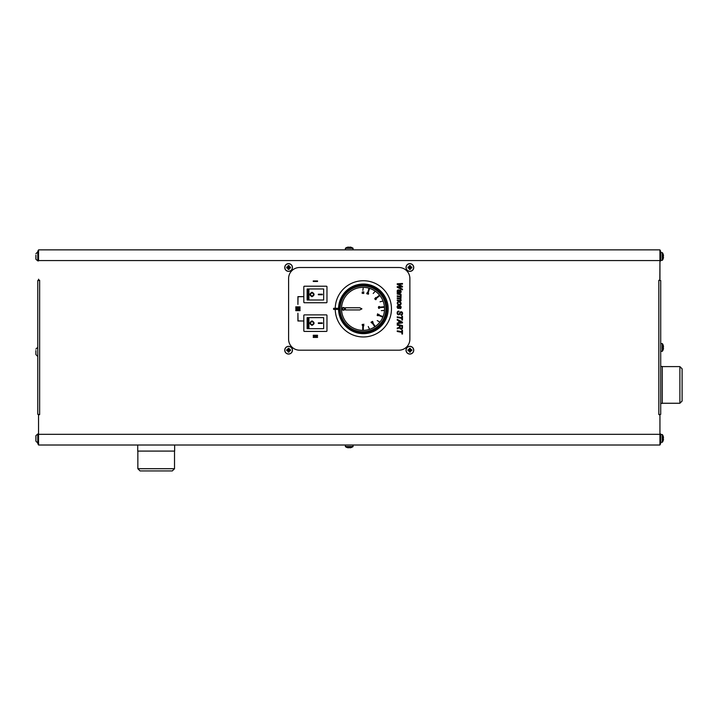 <?xml version="1.0" encoding="UTF-8"?>
<svg xmlns="http://www.w3.org/2000/svg" width="718" height="718" viewBox="0 0 718 718"><rect width="100%" height="100%" fill="white"/><g stroke="black" fill="none" stroke-linecap="round" stroke-linejoin="round"><path stroke-width="1.08" d="M326.968 315.426L326.968 330.863A0.547 0.547 0 0 1 326.421 331.42L304.369 331.42A0.547 0.547 0 0 1 303.822 330.863L303.822 315.426A0.547 0.547 0 0 1 304.369 314.879L326.421 314.879A0.547 0.547 0 0 1 326.968 315.426M326.968 286.76L326.968 302.197A0.547 0.547 0 0 1 326.421 302.754L304.369 302.754A0.547 0.547 0 0 1 303.822 302.197L303.822 286.76A0.547 0.547 0 0 1 304.369 286.213L326.421 286.213A0.547 0.547 0 0 1 326.968 286.76M299.63 267.509A11.021 11.021 0 0 0 288.6 278.53L288.6 339.174A11.021 11.021 0 0 0 299.63 350.196L398.858 350.196A11.021 11.021 0 0 0 409.879 339.174L409.879 278.53A11.021 11.021 0 0 0 398.858 267.509L299.63 267.509M339.973 302.233L339.443 302.233A24.807 24.807 0 0 0 363.353 333.655A24.807 24.807 0 0 0 388.16 308.848A24.807 24.807 0 0 0 363.353 284.041A24.807 24.807 0 0 0 338.546 308.848M339.443 315.471L339.973 315.471M356.738 331.994L356.738 332.757M369.967 332.757L369.967 331.806M386.078 315.471L387.262 315.471M387.262 302.233L386.078 302.233M369.967 285.899L369.967 284.938M356.738 284.938L356.738 285.71M308.112 328.664L307.124 328.664L307.124 317.634L308.112 317.634L308.112 328.664L308.919 328.664L308.919 317.634L308.112 317.634M308.919 317.634L323.665 317.634L323.665 328.664L308.919 328.664M308.112 299.998L307.124 299.998L307.124 288.968L308.112 288.968L308.112 299.998L308.919 299.998L308.919 288.968L308.112 288.968M308.919 288.968L323.665 288.968L323.665 299.998L308.919 299.998M38.548 280.406L38.548 279.194A1.104 1.104 0 0 0 39.652 280.298L39.652 414.474L37.776 414.358L37.776 280.523L39.652 280.406M659.941 260.562L38.548 260.562L38.548 249.864L659.941 249.864L659.941 279.194A1.104 1.104 0 0 1 658.837 280.298L660.713 280.523L660.713 414.358L658.837 414.582A1.104 1.104 0 0 1 659.941 415.686L659.941 445.016L38.548 445.016L38.548 415.686A1.104 1.104 0 0 1 39.652 414.582L39.652 414.474M659.824 280.406L659.941 260.894L660.713 260.894L660.713 252.072L659.941 252.072M397.242 287.344L402.475 289.812L402.475 289.148L399.522 287.765A9.801 9.801 0 0 0 399.271 287.658A51.301 51.301 0 0 0 398.696 287.406A14.297 14.297 0 0 0 398.328 287.263A3.428 3.428 0 0 0 398.149 287.2A52.19 52.19 0 0 0 398.526 287.191A38.18 38.18 0 0 0 398.84 287.182A32.238 32.238 0 0 0 399.154 287.173A22.276 22.276 0 0 0 399.414 287.164L402.475 287.003L402.475 286.329L399.459 284.858A18.237 18.237 0 0 0 399.1 284.687A106.381 106.381 0 0 0 398.203 284.274L398.562 284.283A3.554 3.554 0 0 0 398.607 284.283A10.662 10.662 0 0 0 398.687 284.283A16.379 16.379 0 0 0 398.768 284.274A33.145 33.145 0 0 0 398.876 284.274A233.862 233.862 0 0 0 399.289 284.265A87.919 87.919 0 0 0 399.54 284.256A45.755 45.755 0 0 0 399.791 284.247A6.238 6.238 0 0 0 399.89 284.238L402.475 284.131L402.475 283.475L397.242 283.772L397.242 284.436L400.644 286.114A6.668 6.668 0 0 0 400.922 286.24A20.382 20.382 0 0 0 401.407 286.455A46.015 46.015 0 0 0 401.111 286.464A32.75 32.75 0 0 0 400.868 286.464A27.203 27.203 0 0 0 400.617 286.482A18.067 18.067 0 0 0 400.411 286.491L397.242 286.653L397.242 287.344M402.475 327.561L402.475 325.523L397.242 324.509L397.242 325.155L399.567 325.613L399.567 326.367A2.558 2.558 0 0 1 399.54 326.744A0.619 0.619 0 0 1 399.37 327.067A1.454 1.454 0 0 1 399.127 327.255A3.787 3.787 0 0 1 398.732 327.471A5.762 5.762 0 0 1 398.221 327.686L397.242 328.036L397.242 328.754L398.23 328.386A4.568 4.568 0 0 0 398.705 328.18A5.026 5.026 0 0 0 399.181 327.902A1.346 1.346 0 0 0 399.37 327.749A2.576 2.576 0 0 0 399.594 327.498A3.132 3.132 0 0 0 399.827 328.305A1.319 1.319 0 0 0 400.886 329.113A1.93 1.93 0 0 0 401.425 329.122A1.562 1.562 0 0 0 401.802 329.032A1.077 1.077 0 0 0 402.367 328.467A1.49 1.49 0 0 0 402.439 328.153A5.026 5.026 0 0 0 402.475 327.561M402.475 322.903L402.475 322.14L397.242 319.393L397.242 320.102L398.75 320.883L398.75 322.84L397.242 323.073L397.242 323.701L402.475 322.903M399.002 311.738L398.93 311.109A3.294 3.294 0 0 0 398.436 311.145A1.795 1.795 0 0 0 397.763 311.406A1.032 1.032 0 0 0 397.539 311.63A1.741 1.741 0 0 0 397.26 312.186A2.836 2.836 0 0 0 397.207 313.506A1.957 1.957 0 0 0 397.592 314.322A1.481 1.481 0 0 0 399.755 314.296A1.948 1.948 0 0 0 399.89 314.089A10.958 10.958 0 0 0 400.15 313.578A33.342 33.342 0 0 1 400.464 312.931A2.63 2.63 0 0 1 400.563 312.761A1.508 1.508 0 0 1 400.725 312.536A0.592 0.592 0 0 1 401.2 312.33L401.263 312.33A0.7 0.7 0 0 1 401.909 312.877A1.678 1.678 0 0 1 401.954 313.676A1.328 1.328 0 0 1 401.775 314.152A0.772 0.772 0 0 1 401.218 314.529A1.14 1.14 0 0 1 401.048 314.547A2.396 2.396 0 0 1 400.94 314.547L401.075 315.175A1.176 1.176 0 0 0 401.595 315.076A2.019 2.019 0 0 0 401.775 314.987A1.185 1.185 0 0 0 402.349 314.403A1.642 1.642 0 0 0 402.502 313.981A2.746 2.746 0 0 0 402.52 312.913A1.939 1.939 0 0 0 402.394 312.51A1.481 1.481 0 0 0 400.294 312.043A2.064 2.064 0 0 0 399.908 312.563A13.543 13.543 0 0 0 399.63 313.129A7.575 7.575 0 0 1 399.253 313.838A0.754 0.754 0 0 1 398.634 314.188L398.589 314.188A0.727 0.727 0 0 1 397.817 313.542A1.858 1.858 0 0 1 397.772 312.59A1.337 1.337 0 0 1 398.05 312.025A0.763 0.763 0 0 1 398.669 311.738A1.364 1.364 0 0 1 398.813 311.738L399.002 311.738M399.684 301.03A8.894 8.894 0 0 0 399.881 301.066A4.487 4.487 0 0 0 400.034 301.084A2.971 2.971 0 0 0 400.177 301.102A1.068 1.068 0 0 0 400.895 300.887L400.922 300.86A0.646 0.646 0 0 0 401.057 300.618A1.301 1.301 0 0 0 400.734 299.334A2.603 2.603 0 0 0 400.411 299.038A1.095 1.095 0 0 0 400.788 297.396A4.039 4.039 0 0 0 400.411 297.037L401.03 297.162L401.03 296.561L397.242 295.825L397.242 296.426L399.037 296.776A4.855 4.855 0 0 1 399.603 296.92A1.786 1.786 0 0 1 400.204 297.27A1.239 1.239 0 0 1 400.545 297.808A0.781 0.781 0 0 1 400.59 298.051L400.267 298.428A0.583 0.583 0 0 1 400.114 298.437A1.786 1.786 0 0 1 400.025 298.419A2.719 2.719 0 0 1 399.935 298.41A5.475 5.475 0 0 1 399.8 298.383L397.242 297.889L397.242 298.482L399.082 298.841A5.654 5.654 0 0 1 399.657 298.984A1.624 1.624 0 0 1 400.545 299.828A0.835 0.835 0 0 1 400.554 300.277L400.357 300.474A0.494 0.494 0 0 1 400.123 300.501A2.091 2.091 0 0 1 400.007 300.492A3.168 3.168 0 0 1 399.899 300.474A6.327 6.327 0 0 1 399.746 300.438L397.242 299.962L397.242 300.555L399.684 301.03M401.883 317.733L397.242 316.835L397.242 317.482L401.883 318.379L401.883 319.95L402.475 320.066L402.475 316.252L401.883 316.144L401.883 317.733M401.883 331.734L397.242 330.836L397.242 331.483L401.883 332.38L401.883 333.96L402.475 334.067L402.475 330.262L401.883 330.145L401.883 331.734M399.693 301.775A2.827 2.827 0 0 0 399.226 301.668A3.725 3.725 0 0 0 398.678 301.623A2.19 2.19 0 0 0 398.257 301.668A1.642 1.642 0 0 0 397.808 304.396A2.217 2.217 0 0 0 398.319 304.701A2.872 2.872 0 0 0 399.208 304.935A3.366 3.366 0 0 0 399.531 304.953A2.45 2.45 0 0 0 399.89 304.926A1.714 1.714 0 0 0 400.689 304.558L400.743 304.513A1.221 1.221 0 0 0 401.12 303.534A2.073 2.073 0 0 0 401.075 303.14A1.553 1.553 0 0 0 400.518 302.233A2.468 2.468 0 0 0 399.693 301.775M400.321 292.881A0.79 0.79 0 0 0 401.021 292.19A1.983 1.983 0 0 0 401.03 290.996A1.364 1.364 0 0 0 400.473 290.225A2.064 2.064 0 0 0 399.953 289.973L399.899 290.584A1.212 1.212 0 0 1 400.536 291.185A1.283 1.283 0 0 1 400.536 291.921A0.619 0.619 0 0 1 400.411 292.154L400.249 292.271A0.53 0.53 0 0 1 400.061 292.307A0.996 0.996 0 0 1 399.971 292.298A1.607 1.607 0 0 1 399.755 292.271A3.034 3.034 0 0 1 399.621 292.235A1.077 1.077 0 0 1 399.549 291.984A4.936 4.936 0 0 1 399.495 291.427A12.762 12.762 0 0 0 399.45 290.871A1.696 1.696 0 0 0 399.334 290.35A1.212 1.212 0 0 0 397.189 291.032A1.409 1.409 0 0 0 397.449 291.598A3.141 3.141 0 0 0 397.709 291.93A4.093 4.093 0 0 0 397.575 291.939A2.836 2.836 0 0 0 397.449 291.957A2.325 2.325 0 0 0 397.332 291.975A1.508 1.508 0 0 0 397.242 291.993L397.242 292.603A5.466 5.466 0 0 1 397.413 292.567A3.123 3.123 0 0 1 397.539 292.549A2.262 2.262 0 0 1 397.664 292.531A1.068 1.068 0 0 1 397.754 292.531A1.975 1.975 0 0 1 397.898 292.531A3.384 3.384 0 0 1 398.077 292.549A4.308 4.308 0 0 1 398.266 292.576A6.677 6.677 0 0 1 398.49 292.621L399.432 292.818A5.062 5.062 0 0 0 399.63 292.854A3.805 3.805 0 0 0 399.809 292.872A3.276 3.276 0 0 0 399.98 292.89A2.405 2.405 0 0 0 400.132 292.899A1.05 1.05 0 0 0 400.321 292.881M397.781 306.487A0.79 0.79 0 0 1 398.319 306.128A1.355 1.355 0 0 1 398.436 306.119A1.813 1.813 0 0 1 398.58 306.11L398.535 305.518A2.271 2.271 0 0 0 398.346 305.518A1.696 1.696 0 0 0 397.763 305.671A0.897 0.897 0 0 0 397.485 305.913A1.49 1.49 0 0 0 397.153 306.954A2.127 2.127 0 0 0 397.198 307.385A1.427 1.427 0 0 0 397.521 308.022A0.978 0.978 0 0 0 399.181 307.896A8.149 8.149 0 0 0 399.531 307.223A6.3 6.3 0 0 1 399.738 306.819A0.547 0.547 0 0 1 399.818 306.712L399.845 306.694A0.458 0.458 0 0 1 399.98 306.595L400.312 306.613A0.61 0.61 0 0 1 400.572 306.927A0.969 0.969 0 0 1 400.563 307.582A0.637 0.637 0 0 1 399.872 308.04L399.917 308.623A1.562 1.562 0 0 0 400.402 308.534A1.104 1.104 0 0 0 401.021 307.887A1.992 1.992 0 0 0 401.021 306.703A0.996 0.996 0 0 0 399.145 306.586A13.947 13.947 0 0 0 398.921 307.062A4.272 4.272 0 0 1 398.669 307.51A0.574 0.574 0 0 1 398.23 307.771L398.194 307.771A0.467 0.467 0 0 1 397.709 307.358A1.364 1.364 0 0 1 397.691 306.703A0.853 0.853 0 0 1 397.781 306.487M401.12 295.672A0.691 0.691 0 0 0 400.904 295.143A1.615 1.615 0 0 0 400.671 294.91A3.886 3.886 0 0 0 400.258 294.613L401.03 294.757L401.03 294.227L397.242 293.5L397.242 294.066L398.759 294.362A5.609 5.609 0 0 1 399.702 294.631A1.382 1.382 0 0 1 400.429 295.251A0.547 0.547 0 0 1 400.384 295.87L400.976 296.112A1.589 1.589 0 0 0 401.093 295.843A0.565 0.565 0 0 0 401.12 295.672M303.49 296.633L297.916 296.633L297.916 304.405L298.033 296.74L303.49 296.633M297.916 313.227L297.916 321L303.49 321L298.033 320.883L297.916 313.227M300.07 310.149L295.771 310.149L295.771 310.67L300.07 310.67L300.07 310.149M295.771 309.036L300.07 309.036L300.07 308.516L295.771 308.516L295.771 309.036M295.771 307.403L300.07 307.403L300.07 306.873L295.771 306.873L295.771 307.403M317.544 281.474L317.544 280.944L313.245 280.944L313.245 281.474L317.544 281.474M317.544 337.415L317.544 336.895L313.245 336.895L313.245 337.415L317.544 337.415M313.245 335.782L317.544 335.782L317.544 335.261L313.245 335.261L313.245 335.782M335.243 309.404A28.119 28.119 0 0 0 377.569 333.107A28.119 28.119 0 0 0 377.569 284.597A28.119 28.119 0 0 0 335.243 308.3M337.442 308.3L338.546 308.3L338.546 309.404L333.583 309.404L333.583 308.3L337.442 308.3L337.442 309.404M307.124 328.664L307.124 317.634M311.989 320.946C309.332 322.409 309.332 323.881 311.989 325.353L312.007 325.353C314.726 323.881 314.726 322.409 312.034 320.946L312.034 320.946C309.386 322.409 309.386 323.881 312.034 325.353L311.989 325.353M318.334 323.423L322.238 323.423L322.238 322.876L318.334 322.876L318.334 323.423L322.292 323.423L322.292 322.876L318.388 322.876L318.388 323.423M307.124 299.998L307.124 288.968M311.989 292.28C309.332 293.743 309.332 295.215 311.989 296.687L312.007 296.687C314.726 295.215 314.726 293.743 312.034 292.28L312.034 292.28C309.386 293.743 309.386 295.215 312.034 296.687L311.989 296.687M318.334 294.757L322.238 294.757L322.238 294.209L318.334 294.209L318.334 294.757L322.292 294.757L322.292 294.209L318.388 294.209L318.388 294.757M659.941 444.657A1.876 1.876 0 0 0 660.641 443.634L660.713 433.986L659.941 433.986L659.941 414.474M659.941 434.318L38.548 434.318L38.548 414.474M400.132 326.609A28.146 28.146 0 0 0 400.141 327.237A2.612 2.612 0 0 0 400.15 327.426A2.001 2.001 0 0 0 400.222 327.776A1.086 1.086 0 0 0 401.613 328.422A0.592 0.592 0 0 0 401.757 328.305L401.838 328.171A0.637 0.637 0 0 0 401.883 328.009A3.24 3.24 0 0 0 401.901 327.641L401.901 326.062L400.132 325.721L400.132 326.609M401.901 322.436A6.597 6.597 0 0 1 401.461 322.256A13.866 13.866 0 0 1 400.832 321.951L399.289 321.152L399.289 322.759L400.599 322.57A24.87 24.87 0 0 1 400.994 322.517A17.124 17.124 0 0 1 401.317 322.481A13.947 13.947 0 0 1 401.64 322.454A8.849 8.849 0 0 1 401.901 322.436M398.481 302.242A1.319 1.319 0 0 0 398.077 302.359A0.79 0.79 0 0 0 397.844 303.624A1.265 1.265 0 0 0 398.176 303.947A1.813 1.813 0 0 0 398.607 304.172A2.549 2.549 0 0 0 399.54 304.36A1.957 1.957 0 0 0 399.791 304.342A1.283 1.283 0 0 0 400.509 303.911A0.709 0.709 0 0 0 400.473 303.005A1.158 1.158 0 0 0 400.303 302.799A1.75 1.75 0 0 0 399.764 302.431A2.244 2.244 0 0 0 399.405 302.314A4.048 4.048 0 0 0 399.217 302.269A3.096 3.096 0 0 0 398.885 302.233A2.046 2.046 0 0 0 398.481 302.242M399.163 292.145A1.265 1.265 0 0 1 399.082 291.876A2.073 2.073 0 0 1 399.055 291.732A11.075 11.075 0 0 1 399.02 291.4A6.983 6.983 0 0 0 398.948 290.88A1.31 1.31 0 0 0 398.894 290.664A0.727 0.727 0 0 0 397.655 290.844L397.655 290.898A1.005 1.005 0 0 0 398.302 291.903A1.678 1.678 0 0 0 398.616 292.029A4.64 4.64 0 0 0 399.163 292.145M660.713 403.39L662.256 403.39L662.256 366.458L660.713 366.458M413.739 350.133A3.859 3.859 0 0 1 408.004 353.57A3.859 3.859 0 0 1 407.896 346.884A3.859 3.859 0 0 1 413.739 350.133A3.859 3.859 0 0 1 408.004 353.57A3.859 3.859 0 0 1 407.896 346.884A3.859 3.859 0 0 1 413.739 350.133M284.741 267.509A3.859 3.859 0 0 1 290.53 264.161A3.859 3.859 0 0 1 290.53 270.848A3.859 3.859 0 0 1 284.741 267.509A3.859 3.859 0 0 1 290.53 264.161A3.859 3.859 0 0 1 290.53 270.848A3.859 3.859 0 0 1 284.741 267.509M406.02 267.509A3.859 3.859 0 0 1 411.809 264.161A3.859 3.859 0 0 1 411.809 270.848A3.859 3.859 0 0 1 406.02 267.509A3.859 3.859 0 0 1 411.809 264.161A3.859 3.859 0 0 1 411.809 270.848A3.859 3.859 0 0 1 406.02 267.509M284.741 350.196A3.859 3.859 0 0 1 290.53 346.857A3.859 3.859 0 0 1 290.53 353.543A3.859 3.859 0 0 1 284.741 350.196A3.859 3.859 0 0 1 290.53 346.857A3.859 3.859 0 0 1 290.53 353.543A3.859 3.859 0 0 1 284.741 350.196M38.664 251.246L38.548 251.74M659.941 251.74L659.824 251.246M38.548 443.141L38.664 443.634M659.824 443.634L659.941 443.141M312.034 321.493C310.041 322.597 310.041 323.701 312.034 324.805C314.053 323.701 314.053 322.597 312.034 321.493C313.999 322.597 313.999 323.701 312.007 324.805M312.034 292.827C310.041 293.931 310.041 295.035 312.034 296.139C314.053 295.035 314.053 293.931 312.034 292.827C313.999 293.931 313.999 295.035 312.007 296.139M137.721 445.016L137.721 451.084L174.653 451.084L174.653 445.016M35.9 350.555L35.9 354.611L37.776 356.478M35.9 354.611L35.9 353.148M38.548 444.657A1.876 1.876 0 0 1 37.839 443.634L37.776 442.809L38.548 442.809M348.535 447.808L347.934 447.727L348.76 447.592A6.282 5.161 0 0 0 349.729 447.592L350.555 447.727A6.588 6.48 0 0 0 351.12 447.592L353.005 446.704L353.103 445.016M659.941 250.223A1.876 1.876 0 0 1 660.641 251.246L660.713 252.072M38.548 260.894L37.776 260.894L37.776 251.74L38.548 251.246M38.548 250.223A1.876 1.876 0 0 0 37.839 251.246M351.129 247.27L353.005 248.177L353.103 249.864M411.755 349.684A6.282 3.59 -90.9 0 1 411.773 350.169A6.282 3.59 89.1 0 1 411.773 350.653A6.588 1.167 179.1 0 1 411.199 350.689L410.418 351.497A6.588 1.167 89.1 0 1 410.4 352.071A6.282 3.59 179.1 0 1 409.431 352.08A6.588 1.167 -90.9 0 1 409.395 351.515L408.578 350.725A6.588 1.167 179.1 0 1 408.012 350.716A6.282 3.59 -90.9 0 1 407.995 349.738A6.588 1.167 -0.9 0 1 408.56 349.711L409.35 348.894A6.588 1.167 -90.9 0 1 409.368 348.329A6.282 3.59 -0.9 0 1 410.337 348.311A6.588 1.167 89.1 0 1 410.373 348.876L411.19 349.666A6.588 1.167 -0.9 0 1 411.755 349.684L409.727 350.824L409.251 350.043L409.709 349.576L410.508 350.025M286.724 267.993A6.282 3.59 90 0 1 286.715 267.509A6.282 3.59 -90 0 1 286.724 267.024A6.588 1.167 -0 0 1 287.29 266.997L288.089 266.199A6.588 1.167 -90 0 1 288.115 265.624A6.282 3.59 -0 0 1 289.085 265.624A6.588 1.167 90 0 1 289.112 266.199L289.91 266.997A6.588 1.167 -0 0 1 290.485 267.024A6.282 3.59 90 0 1 290.485 267.993A6.588 1.167 180 0 1 289.91 268.02L289.112 268.819A6.588 1.167 90 0 1 289.085 269.385A6.282 3.59 180 0 1 288.115 269.385A6.588 1.167 -90 0 1 288.089 268.819L287.29 268.02A6.588 1.167 180 0 1 286.724 267.993L288.439 266.881L289.228 267.67L288.762 268.128L287.981 267.67M408.004 267.993A6.282 3.59 90 0 1 407.995 267.509A6.282 3.59 -90 0 1 408.004 267.024A6.588 1.167 -0 0 1 408.569 266.997L409.368 266.199A6.588 1.167 -90 0 1 409.395 265.624A6.282 3.59 -0 0 1 410.364 265.624A6.588 1.167 90 0 1 410.391 266.199L411.199 266.997A6.588 1.167 -0 0 1 411.764 267.024A6.282 3.59 90 0 1 411.764 267.993A6.588 1.167 180 0 1 411.199 268.02L410.391 268.819A6.588 1.167 90 0 1 410.364 269.385A6.282 3.59 180 0 1 409.395 269.385A6.588 1.167 -90 0 1 409.368 268.819L408.569 268.02A6.588 1.167 180 0 1 408.004 267.993L409.718 266.881L410.508 267.67L410.041 268.128L409.26 267.67M286.724 350.68A6.282 3.59 90 0 1 286.715 350.196A6.282 3.59 -90 0 1 286.724 349.711A6.588 1.167 0 0 1 287.29 349.684L288.089 348.885A6.588 1.167 -90 0 1 288.115 348.32A6.282 3.59 0 0 1 289.085 348.32A6.588 1.167 90 0 1 289.112 348.885L289.91 349.684A6.588 1.167 0 0 1 290.485 349.711A6.282 3.59 90 0 1 290.485 350.68A6.588 1.167 180 0 1 289.91 350.707L289.112 351.506A6.588 1.167 90 0 1 289.085 352.08A6.282 3.59 180 0 1 288.115 352.08A6.588 1.167 -90 0 1 288.089 351.506L287.29 350.707A6.588 1.167 180 0 1 286.724 350.68L288.762 349.576L289.228 350.034L288.762 350.824L287.981 350.357M37.776 442.809L37.776 433.986L38.548 433.986M363.021 284.875A23.981 23.981 0 0 1 383.789 320.838A23.981 23.981 0 0 1 342.253 320.838A23.981 23.981 0 0 1 363.021 284.875M662.256 366.602L679.892 366.602L679.892 403.256L662.256 403.256M410.4 352.071L410.05 350.815M409.431 352.08L409.727 350.824M409.395 351.515L409.727 350.617M409.188 350.914L409.664 350.42M408.578 350.725L409.466 350.366M408.012 350.716L409.26 350.366M407.995 349.738L409.251 350.043M408.56 349.711L409.466 350.043M409.161 349.504L409.664 349.98M409.35 348.894L409.718 349.783M409.368 348.329L409.709 349.576M410.337 348.311L410.032 349.567M410.373 348.876L410.041 349.783M410.579 349.478L410.095 349.971M411.19 349.666L410.292 350.025M411.773 350.653L410.508 350.348M411.199 350.689L410.301 350.348M410.597 350.896L410.104 350.411M410.418 351.497L410.05 350.608M288.115 265.624L288.439 266.881M289.085 265.624L288.762 266.881M289.112 266.199L288.762 267.096M289.309 266.8L288.824 267.284M289.91 266.997L289.013 267.347M290.485 267.024L289.228 267.347M290.485 267.993L289.228 267.67M289.91 268.02L289.013 267.67M289.309 268.209L288.824 267.724M289.112 268.819L288.762 267.922M289.085 269.385L288.762 268.128M288.115 269.385L288.439 268.128M288.089 268.819L288.439 267.922M287.9 268.209L288.385 267.724M287.29 268.02L288.187 267.67M286.724 267.024L287.981 267.347M287.29 266.997L288.187 267.347M287.9 266.8L288.385 267.284M288.089 266.199L288.439 267.096M409.395 265.624L409.718 266.881M410.364 265.624L410.041 266.881M410.391 266.199L410.041 267.096M410.588 266.8L410.104 267.284M411.199 266.997L410.301 267.347M411.764 267.024L410.508 267.347M411.764 267.993L410.508 267.67M411.199 268.02L410.301 267.67M410.588 268.209L410.104 267.724M410.391 268.819L410.041 267.922M410.364 269.385L410.041 268.128M409.395 269.385L409.718 268.128M409.368 268.819L409.718 267.922M409.179 268.209L409.664 267.724M408.569 268.02L409.466 267.67M408.004 267.024L409.26 267.347M408.569 266.997L409.466 267.347M409.179 266.8L409.664 267.284M409.368 266.199L409.718 267.096M288.115 348.32L288.439 349.576M289.085 348.32L288.762 349.576M289.112 348.885L288.762 349.783M289.309 349.495L288.824 349.98M289.91 349.684L289.013 350.034M290.485 349.711L289.228 350.034M290.485 350.68L289.228 350.357M289.91 350.707L289.013 350.357M289.309 350.905L288.824 350.42M289.112 351.506L288.762 350.608M289.085 352.08L288.762 350.824M288.115 352.08L288.439 350.824M288.089 351.506L288.439 350.608M287.9 350.905L288.385 350.42M287.29 350.707L288.187 350.357M286.724 349.711L287.981 350.034M287.29 349.684L288.187 350.034M287.9 349.495L288.385 349.98M288.089 348.885L288.439 349.783M37.776 260.894L35.9 259.234L35.9 257.78M35.9 437.1L35.9 435.646L37.776 433.986M174.519 451.084L174.519 468.719L137.856 468.719L137.856 451.084M679.892 366.602L682.1 368.801L682.1 401.048L679.892 403.256M35.9 435.646L35.9 441.157L37.776 443.033M35.9 441.157L35.9 439.694M349.944 447.808L350.555 447.727L349.729 447.592M347.359 447.592L347.359 447.592A6.588 6.48 0 0 0 347.934 447.727M663.504 348.149L663.423 348.751L663.288 347.925A6.282 5.161 90 0 0 663.297 347.44A6.282 5.161 -90 0 0 663.288 346.956L663.423 346.13A6.588 6.48 -90 0 0 663.288 345.564L663.288 345.564M663.504 346.731L663.423 346.13L663.288 346.956M663.288 349.316L663.288 349.316A6.588 6.48 -90 0 0 663.423 348.751M35.9 255.186L35.9 259.234M349.944 247.073L350.555 247.154L349.729 247.288A6.282 5.161 180 0 0 348.76 247.288L347.934 247.154A6.588 6.48 180 0 0 347.359 247.288L347.359 247.288M348.535 247.073L347.934 247.154L348.76 247.288M351.12 247.288A6.588 6.48 180 0 0 350.555 247.154M363.021 285.97A22.877 22.877 0 0 1 382.838 320.291A22.877 22.877 0 0 1 343.213 320.291A22.877 22.877 0 0 1 363.021 285.97M174.519 468.719L172.311 470.927L140.064 470.927L137.856 468.719M663.504 439.102L663.288 438.886A6.282 5.161 90 0 0 663.297 438.402A6.282 5.161 -90 0 0 663.288 437.917L663.423 437.091A6.588 6.48 -90 0 0 663.288 436.517L663.288 436.517A6.615 6.615 0 0 0 662.4 434.632L662.4 442.162A6.615 6.615 0 0 0 663.297 440.287L663.288 440.278A6.588 6.48 -90 0 0 663.423 439.712L663.504 439.102L663.423 439.712M663.504 437.693L663.423 437.091L663.288 437.917M663.504 257.188L663.423 257.789L663.288 256.963A6.282 5.161 90 0 0 663.297 256.479A6.282 5.161 -90 0 0 663.288 255.994L663.423 255.168A6.588 6.48 -90 0 0 663.288 254.603L663.288 254.603M663.504 255.779L663.423 255.168L663.288 255.994M663.288 258.363L663.288 258.363A6.588 6.48 -90 0 0 663.423 257.789M363.021 287.353A21.495 21.495 0 0 1 381.644 319.6A21.495 21.495 0 0 1 344.407 319.6A21.495 21.495 0 0 1 363.021 287.353M359.718 309.952L345.385 309.952L345.385 307.753L359.718 307.753L361.926 308.848L359.718 309.952M342.073 308.848A1.364 1.364 0 0 1 344.128 307.663A1.364 1.364 0 0 1 344.128 310.032A1.364 1.364 0 0 1 342.073 308.848M379.481 295.879L376.905 297.961L376.564 297.539L379.131 295.457L379.481 295.879M374.967 326.062L374.509 326.376L372.66 323.63L373.118 323.324L374.967 326.062M382.55 316.441L382.344 316.952L379.275 315.714L379.481 315.202L382.55 316.441M369.411 288.896L368.442 292.064L367.921 291.903L368.881 288.735L369.411 288.896M383.915 307.304L380.621 307.591L380.576 307.044L383.87 306.748L383.915 307.304M363.299 329.804L362.752 329.804L362.752 326.493L363.299 326.493L363.299 329.804M377.228 320.569L379.239 321.772L377.228 320.569M373.18 293.491L374.751 291.759L373.18 293.491M380.037 301.802L382.308 301.237L380.037 301.802M368.253 326.51L369.24 328.629L368.253 326.51M381.357 310.625L383.69 310.49L381.357 310.625M362.859 290.44L363.191 288.124L362.859 290.44M377.515 314.484L377.578 313.793L377.901 314.502L379.041 314.376L378.727 315.005L378.862 314.457L377.515 314.484M375.81 299.711L375.182 299.2L376.367 298.464L375.81 299.711M374.643 298.832L375.891 298.069L375.532 297.512L376.07 298.149L374.67 298.823M371.018 322.382L371.583 321.808L372.211 323.055L371.018 322.382M377.228 315.561L377.372 314.762L378.592 315.444L377.228 315.561M368.514 294.129L367.706 294.048L368.28 292.782L368.514 294.129M367.508 293.824L366.701 293.725L367.266 292.495L367.508 293.824M378.736 308.426L378.503 307.645L379.894 307.708L378.736 308.426M379.059 306.505A0.844 0.844 0 0 1 379.849 306.936L379.66 306.918A0.592 0.592 0 0 0 379.598 306.846L379.535 306.792A0.897 0.897 0 0 0 379.203 306.658L378.377 307.295L379.059 306.505M362.123 324.536L362.913 324.374L362.743 325.757L362.123 324.536M362.958 293.168L362.159 293.312L362.24 292.082A0.467 0.467 0 0 1 362.285 292.02L362.841 292.073L362.958 293.168M363.326 325.03L363.9 324.204L363.362 324.536L363.9 325.757L363.326 325.03M363.891 293.24L363.2 293.5L363.739 292.944L363.191 291.939L363.873 291.939L363.335 292.585L363.891 293.24M372.023 321.861L372.552 321.341L373.055 322.499L372.507 321.538L372.023 321.861M342.495 308.848A0.942 0.942 0 0 1 343.913 308.031A0.942 0.942 0 0 1 343.913 309.673A0.942 0.942 0 0 1 342.495 308.848M376.403 299.029L375.317 299.406L376.151 298.589L376.403 299.029M371.646 323.037L371.359 321.924L372.103 322.822L371.646 323.037M378.117 315.749L377.219 315.049L378.314 315.274L378.117 315.749M368.621 293.222L367.93 294.147L368.163 293.007L368.621 293.222M367.419 293.563L366.853 293.698L367.419 293.563M379.607 308.193L378.494 307.896L379.642 307.681L379.607 308.193M378.583 306.703L378.924 307.178L378.583 306.703M362.285 325.433L362.671 324.348L362.787 325.505L362.285 325.433M362.796 292.944L362.348 293.312L362.796 292.944M658.837 414.474L658.837 280.406M413.649 350.133A3.761 3.761 0 0 1 408.057 353.489A3.761 3.761 0 0 1 407.95 346.965A3.761 3.761 0 0 1 413.649 350.133M284.84 267.509A3.761 3.761 0 0 1 290.485 264.251A3.761 3.761 0 0 1 290.485 270.767A3.761 3.761 0 0 1 284.84 267.509M406.119 267.509A3.761 3.761 0 0 1 411.764 264.251A3.761 3.761 0 0 1 411.764 270.767A3.761 3.761 0 0 1 406.119 267.509M284.84 350.196A3.761 3.761 0 0 1 290.485 346.938A3.761 3.761 0 0 1 290.485 353.453A3.761 3.761 0 0 1 284.84 350.196M353.005 446.704L345.385 446.524L353.103 446.524M660.713 351.299L662.22 351.299L662.22 343.581L660.713 343.581M353.103 248.356L345.385 248.356L345.385 249.864M660.641 251.246L659.941 251.246M660.713 442.809L659.941 442.809M660.713 434.561L659.941 434.561M660.713 252.619L662.22 252.619L662.22 260.338L659.941 260.329M37.839 443.634L38.548 443.634M660.641 443.634L659.941 443.634M37.776 260.329L38.548 260.329M37.776 434.561L38.548 434.561M37.776 252.072L38.548 252.072M662.22 351.299L662.22 343.581M353.005 248.177L345.385 248.356M660.713 442.261L662.22 442.261L662.22 434.543L660.713 434.543M662.22 260.338L662.22 252.619M37.776 347.216L35.9 349.092M345.385 446.524L345.385 445.016M345.475 446.704A6.615 6.615 0 0 0 347.35 447.61M662.4 351.201A6.615 6.615 0 0 0 663.297 349.334M663.297 345.546A6.615 6.615 0 0 0 662.4 343.68M37.776 251.847L35.9 253.723M347.35 247.27A6.615 6.615 0 0 0 345.475 248.177M662.4 260.248A6.615 6.615 0 0 0 663.297 258.372M663.297 254.594A6.615 6.615 0 0 0 662.4 252.718"/></g></svg>
